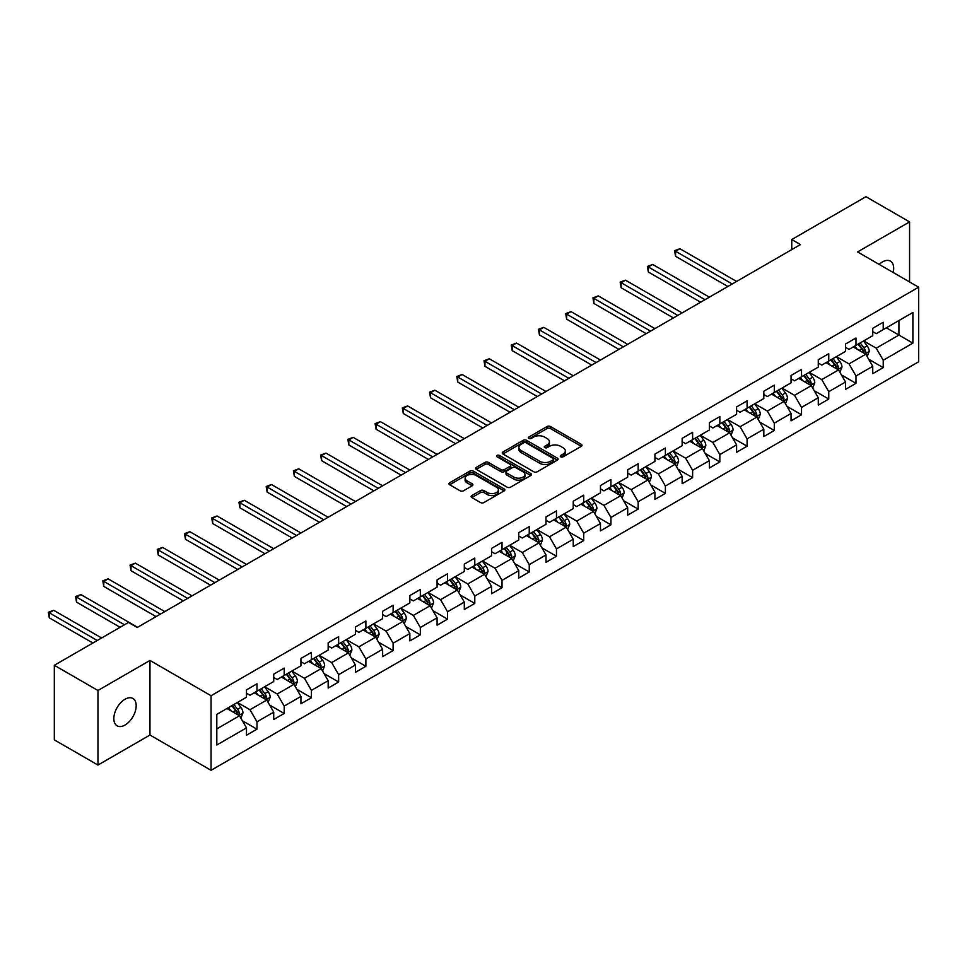 <?xml version="1.0" encoding="UTF-8"?>
<svg xmlns="http://www.w3.org/2000/svg" width="967" height="967" viewBox="0 0 967 967"><rect width="100%" height="100%" fill="white"/><g stroke="black" fill="none" stroke-linecap="round" stroke-linejoin="round"><path stroke-width="1.45" d="M560.715 456.823A1.692 0.979 0 0 0 563.108 456.823L581.312 446.319A2.417 1.402 0 0 0 582.025 445.328A2.417 1.402 0 0 0 581.312 444.337L550.477 426.532A2.417 1.402 0 0 0 547.056 426.532L528.852 437.048A1.692 0.979 0 0 0 528.357 437.737A1.692 0.979 0 0 0 528.852 438.426A1.692 0.979 0 0 0 531.246 438.426L533.603 437.072A7.748 4.472 0 0 1 544.566 437.072L547.141 438.547A7.748 4.472 0 0 1 549.413 441.714A7.748 4.472 0 0 1 547.141 444.88L544.784 446.246A1.692 0.979 0 0 0 544.288 446.935A1.692 0.979 0 0 0 544.784 447.624A1.692 0.979 0 0 0 547.177 447.624L549.534 446.27A7.748 4.472 0 0 1 560.497 446.27L563.072 447.745A7.748 4.472 0 0 1 565.344 450.912A7.748 4.472 0 0 1 563.072 454.079L560.715 455.445A1.692 0.979 0 0 0 560.219 456.134A1.692 0.979 0 0 0 560.715 456.823L560.715 455.445M125.009 725.045A15.798 9.126 120 0 0 135.332 711.132A15.798 9.126 120 0 0 132.902 698.464A15.798 9.126 120 0 0 125.009 699.25A15.798 9.126 120 0 0 114.686 713.175A15.798 9.126 120 0 0 117.116 725.83A15.798 9.126 120 0 0 125.009 725.045M893.182 272.489A15.798 9.126 120 0 0 890.414 261.126A15.798 9.126 120 0 0 882.52 261.9A15.798 9.126 120 0 0 879.184 264.414M471.836 495.575A2.417 1.402 0 0 0 471.134 496.567A2.417 1.402 0 0 0 471.836 497.558L480.49 502.55A2.417 1.402 0 0 0 483.923 502.55L504.133 490.873A2.417 1.402 0 0 0 504.847 489.882A2.417 1.402 0 0 0 504.133 488.903L473.298 471.098A2.417 1.402 0 0 0 469.865 471.098L449.655 482.763A2.417 1.402 0 0 0 448.942 483.754A2.417 1.402 0 0 0 449.655 484.745L460.099 490.777A2.417 1.402 0 0 0 463.531 490.777L472.186 485.785A2.417 1.402 0 0 0 472.887 484.793A2.417 1.402 0 0 0 472.186 483.802L467.001 480.817A6.479 3.747 0 0 1 465.103 478.169A6.479 3.747 0 0 1 469.104 474.712A6.479 3.747 0 0 1 476.163 475.522L496.47 487.235A6.479 3.747 0 0 1 498.368 489.882A6.479 3.747 0 0 1 494.367 493.339A6.479 3.747 0 0 1 487.295 492.529L483.923 490.583A2.417 1.402 0 0 0 480.49 490.583L471.836 495.575L471.836 497.558M149.97 660.449L97.957 690.486L54.321 665.284L54.321 739.864L97.957 765.054L149.97 735.029L211.06 770.3L211.06 695.72L149.97 660.449L149.97 735.029M909.572 281.953L909.572 221.902L857.56 251.928L918.65 287.199L211.06 695.72M909.572 221.902L865.936 196.7L791.755 239.538L791.755 249.607M54.321 665.284L128.502 622.458L137.229 627.498L800.483 244.566L791.755 239.538M533.772 471.787A2.417 1.402 0 0 0 537.205 471.787L557.415 460.111A2.417 1.402 0 0 0 558.128 459.12A2.417 1.402 0 0 0 557.415 458.14L526.58 440.336A2.417 1.402 0 0 0 523.147 440.336L502.937 452A2.417 1.402 0 0 0 502.224 452.991A2.417 1.402 0 0 0 502.937 453.982L533.772 471.787M497.703 457.186A1.692 0.979 0 0 1 499.419 457.427L530.738 475.51L510.564 487.163A2.417 1.402 0 0 1 507.131 487.163L476.296 469.358L484.95 464.402L484.95 462.383L476.296 467.387A2.417 1.402 0 0 0 475.583 468.379A2.417 1.402 0 0 0 476.296 469.358L476.296 467.387M484.95 464.402A2.417 1.402 0 0 1 488.371 464.402L488.371 462.383A2.417 1.402 0 0 0 484.95 462.383M488.371 462.383L500.882 469.611A2.417 1.402 0 0 0 504.303 469.611L510.044 466.299A2.417 1.402 0 0 0 510.757 465.308A2.417 1.402 0 0 0 510.044 464.317L497.026 456.799A1.692 0.979 0 0 1 496.53 456.11A1.692 0.979 0 0 1 497.57 455.203A1.692 0.979 0 0 1 499.419 455.421L530.774 473.516A2.417 1.402 0 0 1 531.487 474.507A2.417 1.402 0 0 1 530.774 475.498L530.774 473.516M211.06 770.3L918.65 361.767L918.65 287.199M242.391 720.766L256.968 729.178L256.968 721.817L273.721 712.147L273.721 719.508L284.189 713.465L284.189 706.103L300.942 696.433L300.942 703.783L311.422 697.739L311.422 690.378L328.176 680.708L328.176 688.069L338.643 682.013L338.643 674.664L355.409 664.994L355.409 672.343L365.877 666.299L365.877 658.938L382.63 649.268L382.63 656.629L393.11 650.573L393.11 643.224L409.863 633.542L409.863 640.903L420.331 634.86L420.331 627.498L437.084 617.828L437.084 625.19L447.564 619.134L447.564 611.785L464.317 602.103L464.317 609.464L474.785 603.42L474.785 596.059L491.55 586.389L491.55 593.738L502.018 587.694L502.018 580.345L518.771 570.663L518.771 578.024L529.251 571.981L529.251 564.619L546.004 554.949L546.004 562.298L556.472 556.255L556.472 548.905L573.238 539.223L573.238 546.585L583.705 540.541L583.705 533.18L600.459 523.51L600.459 530.859L610.939 524.815L610.939 517.466L627.692 507.784L627.692 515.145L638.16 509.101L638.16 501.74L654.913 492.07L654.913 499.419L665.393 493.375L665.393 486.014L682.146 476.344L682.146 483.705L692.614 477.65L692.614 470.3L709.379 460.63L709.379 467.98L719.847 461.936L719.847 454.575L736.6 444.905L736.6 452.266L747.08 446.21L747.08 438.861L763.833 429.179L763.833 436.54L774.301 430.496L774.301 423.135L791.054 413.465L791.054 420.826L801.534 414.77L801.534 407.421L818.287 397.739L818.287 405.1L828.755 399.057L828.755 391.695L845.521 382.025L845.521 389.375L855.988 383.331L855.988 375.982L872.742 366.3L872.742 373.661L883.222 367.617L883.222 360.256L912.884 343.128L912.884 312.486L898.923 320.548L898.923 335.065L912.884 343.128M256.968 729.178L246.488 735.222L246.488 727.873L216.813 745.001L216.813 714.371L246.488 697.231L246.488 689.882L256.968 683.826L256.968 691.187L273.721 681.517L273.721 674.156L284.189 668.112L284.189 675.474L300.942 665.792L300.942 658.442L311.422 652.387L311.422 659.748L328.176 650.078L328.176 642.717L338.643 636.673L338.643 644.022L355.409 634.352L355.409 627.003L365.877 620.947L365.877 628.308L382.63 618.638L382.63 611.277L393.11 605.233L393.11 612.582L409.863 602.912L409.863 595.551L420.331 589.507L420.331 596.869L437.084 587.199L437.084 579.837L447.564 573.794L447.564 581.143L464.317 571.473L464.317 564.112L474.785 558.068L474.785 565.429L491.55 555.747L491.55 548.398L502.018 542.354L502.018 549.703L518.771 540.033L518.771 532.672L529.251 526.628L529.251 533.989L546.004 524.307L546.004 516.958L556.472 510.914L556.472 518.264L573.238 508.594L573.238 501.232L583.705 495.189L583.705 502.55L600.459 492.868L600.459 485.519L610.939 479.475L610.939 486.824L627.692 477.154L627.692 469.793L638.16 463.749L638.16 471.11L654.913 461.428L654.913 454.079L665.393 448.023L665.393 455.384L682.146 445.714L682.146 438.353L692.614 432.309L692.614 439.659L709.379 429.989L709.379 422.639L719.847 416.584L719.847 423.945L736.6 414.275L736.6 406.914L747.08 400.87L747.08 408.219L763.833 398.549L763.833 391.188L774.301 385.144L774.301 392.505L791.054 382.835L791.054 375.474L801.534 369.43L801.534 376.779L818.287 367.109L818.287 359.748L828.755 353.704L828.755 361.066L845.521 351.384L845.521 344.034L855.988 337.991L855.988 345.34L872.742 335.67L872.742 328.309L883.222 322.265L883.222 329.626L912.884 312.486M254.164 692.795L266.735 700.06L249.982 709.73L237.411 702.477M246.488 693.206L249.982 695.225L256.968 691.187M249.982 709.73L256.968 721.817M266.735 700.06L273.721 712.147M281.397 677.081L293.968 684.334L277.215 694.016L264.644 686.751M273.721 677.48L277.215 679.499L284.189 675.474M277.215 694.016L284.189 706.103M293.968 684.334L300.942 696.433M308.63 661.355L321.189 668.62L304.436 678.29L291.865 671.038M300.942 661.766L304.436 663.773L311.422 659.748M304.436 678.29L311.422 690.378M321.189 668.62L328.176 680.708M335.851 645.642L348.422 652.894L331.669 662.564L319.098 655.312M328.176 646.041L331.669 648.059L338.643 644.022M331.669 662.564L338.643 674.664M348.422 652.894L355.409 664.994M363.084 629.916L375.655 637.18L358.89 646.85L346.331 639.598M355.409 630.327L358.89 632.333L365.877 628.308M358.89 646.85L365.877 658.938M375.655 637.18L382.63 649.268M390.317 614.202L402.876 621.455L386.123 631.125L373.552 623.872M382.63 614.601L386.123 616.62L393.11 612.582M386.123 631.125L393.11 643.224M402.876 621.455L409.863 633.542M417.539 598.476L430.11 605.741L413.356 615.411L400.785 608.158M409.863 598.887L413.356 600.894L420.331 596.869M413.356 615.411L420.331 627.498M430.11 605.741L437.084 617.828M444.772 582.763L457.331 590.015L440.577 599.685L428.018 592.433M437.084 583.161L440.577 585.18L447.564 581.143M440.577 599.685L447.564 611.785M457.331 590.015L464.317 602.103M471.993 567.037L484.564 574.289L467.81 583.971L455.239 576.719M464.317 567.448L467.81 569.454L474.785 565.429M467.81 583.971L474.785 596.059M484.564 574.289L491.55 586.389M499.226 551.323L511.797 558.575L495.031 568.245L482.473 560.993M491.55 551.722L495.031 553.74L502.018 549.703M495.031 568.245L502.018 580.345M511.797 558.575L518.771 570.663M526.459 535.597L539.018 542.85L522.265 552.532L509.694 545.267M518.771 535.996L522.265 538.015L529.251 533.989M522.265 552.532L529.251 564.619M539.018 542.85L546.004 554.949M553.68 519.883L566.251 527.136L549.498 536.806L536.927 529.553M546.004 520.282L549.498 522.301L556.472 518.264M549.498 536.806L556.472 548.905M566.251 527.136L573.238 539.223M580.913 504.158L593.484 511.41L576.719 521.092L564.16 513.828M573.238 504.556L576.719 506.575L583.705 502.55M576.719 521.092L583.705 533.18M593.484 511.41L600.459 523.51M608.134 488.432L620.705 495.696L603.952 505.366L591.381 498.114M600.459 488.843L603.952 490.861L610.939 486.824M603.952 505.366L610.939 517.466M620.705 495.696L627.692 507.784M635.367 472.718L647.938 479.97L631.185 489.653L618.614 482.388M627.692 473.117L631.185 475.135L638.16 471.11M631.185 489.653L638.16 501.74M647.938 479.97L654.913 492.07M662.6 456.992L675.159 464.257L658.406 473.927L645.835 466.674M654.913 457.403L658.406 459.422L665.393 455.384M658.406 473.927L665.393 486.014M675.159 464.257L682.146 476.344M689.822 441.278L702.393 448.531L685.639 458.201L673.068 450.948M682.146 441.677L685.639 443.696L692.614 439.659M685.639 458.201L692.614 470.3M702.393 448.531L709.379 460.63M717.055 425.553L729.626 432.817L712.86 442.487L700.301 435.235M709.379 425.963L712.86 427.97L719.847 423.945M712.86 442.487L719.847 454.575M729.626 432.817L736.6 444.905M744.288 409.839L756.847 417.091L740.093 426.761L727.522 419.509M736.6 410.238L740.093 412.256L747.08 408.219M740.093 426.761L747.08 438.861M756.847 417.091L763.833 429.179M771.509 394.113L784.08 401.378L767.327 411.048L754.756 403.795M763.833 394.524L767.327 396.53L774.301 392.505M767.327 411.048L774.301 423.135M784.08 401.378L791.054 413.465M798.742 378.399L811.301 385.652L794.548 395.322L781.989 388.069M791.054 378.798L794.548 380.817L801.534 376.779M794.548 395.322L801.534 407.421M811.301 385.652L818.287 397.739M825.963 362.673L838.534 369.926L821.781 379.608L809.21 372.355M818.287 363.084L821.781 365.091L828.755 361.066M821.781 379.608L828.755 391.695M838.534 369.926L845.521 382.025M853.196 346.96L865.767 354.212L849.002 363.882L836.443 356.63M845.521 347.358L849.002 349.377L855.988 345.34M849.002 363.882L855.988 375.982M865.767 354.212L872.742 366.3M886.364 327.813L898.923 335.065L876.235 348.168L863.664 340.904M872.742 331.633L876.235 333.651L883.222 329.626M876.235 348.168L883.222 360.256M97.957 690.486L97.957 765.054M216.813 728.876L239.514 715.773L226.943 708.521M239.514 715.773L246.488 727.873M868.644 359.204L883.222 367.617M841.411 374.918L855.988 383.331M814.19 390.644L828.755 399.057M786.957 406.358L801.534 414.77M759.736 422.083L774.301 430.496M732.502 437.797L747.08 446.21M705.269 453.523L719.847 461.936M678.048 469.237L692.614 477.65M650.815 484.963L665.393 493.375M623.582 500.676L638.16 509.101M596.361 516.402L610.939 524.815M569.128 532.128L583.705 540.541M541.907 547.842L556.472 556.255M514.674 563.568L529.251 571.981M487.441 579.281L502.018 587.694M460.219 595.007L474.785 603.42M432.986 610.721L447.564 619.134M405.765 626.447L420.331 634.86M378.532 642.161L393.11 650.573M351.299 657.886L365.877 666.299M324.078 673.6L338.643 682.013M296.845 689.326L311.422 697.739M269.612 705.04L284.189 713.465M561.392 457.065L563.072 456.098A7.748 4.472 0 0 0 565.344 452.931L565.344 450.912M549.413 441.714L549.413 443.732A7.748 4.472 0 0 1 547.141 446.899L545.461 447.866M581.312 444.337L581.312 446.319L550.477 428.55A2.417 1.402 0 0 0 547.056 428.55L529.529 438.667M557.379 460.135L526.58 442.342A2.417 1.402 0 0 0 523.147 442.342L502.973 453.994L502.937 452M553.136 459.821A1.692 0.979 0 0 0 553.632 459.12A1.692 0.979 0 0 0 553.136 458.431L526.06 442.801A1.692 0.979 0 0 0 523.667 442.801L521.177 444.24A7.748 4.472 0 0 0 518.904 447.407A7.748 4.472 0 0 0 521.177 450.574L539.683 461.247A7.748 4.472 0 0 0 550.646 461.247L553.136 459.821L553.136 461.827A1.692 0.979 0 0 0 553.632 461.138L553.632 459.12M518.904 447.407L518.904 449.413A7.748 4.472 0 0 0 521.177 452.58L521.177 450.574M553.136 461.827L550.646 463.266A7.748 4.472 0 0 1 539.683 463.266L521.177 452.58M488.371 464.402L500.882 471.63A2.417 1.402 0 0 0 504.303 471.63L510.044 468.306A2.417 1.402 0 0 0 510.757 467.327L510.757 465.308M513.852 477.106A6.479 3.747 0 0 0 520.923 477.916A6.479 3.747 0 0 0 524.924 474.459A6.479 3.747 0 0 0 523.026 471.811L515.87 467.677A2.417 1.402 0 0 0 512.437 467.677L506.708 470.989A2.417 1.402 0 0 0 505.995 471.981A2.417 1.402 0 0 0 506.708 472.972L513.852 477.106L513.852 479.112A6.479 3.747 0 0 0 520.923 479.934A6.479 3.747 0 0 0 524.924 476.477L524.924 474.459M505.995 471.981L505.995 473.999A2.417 1.402 0 0 0 506.708 474.99L506.708 472.972M513.852 479.112L506.708 474.99M498.368 489.882L498.368 491.901A6.479 3.747 0 0 1 494.367 495.358A6.479 3.747 0 0 1 487.295 494.548L483.923 492.59A2.417 1.402 0 0 0 480.49 492.59L471.872 497.57M465.103 478.169L465.103 480.176A6.479 3.747 0 0 0 467.001 482.823L467.001 480.817M472.15 485.797L467.001 482.823M504.133 488.903L504.133 490.873L473.298 473.105A2.417 1.402 0 0 0 469.865 473.105L449.679 484.757L449.655 482.763M867.145 356.605L869.224 351.372A6.539 3.771 -120 0 0 867.133 345.799L863.531 340.988M857.245 349.292L854.804 346.029M736.6 281.457L679.934 248.737L675.57 251.251L675.57 256.291L727.873 286.498M864.752 353.632L865.683 351.65A6.539 3.771 -120 0 0 863.821 347.709L860.207 342.91M858.575 343.853L862.576 349.184A3.336 1.922 60 0 1 863.18 350.199L865.683 351.65M858.116 344.119L861.718 348.918A6.539 3.771 60 0 1 863.591 352.858M675.57 256.291L674.603 250.695L732.237 283.972M674.603 250.695L679.934 248.737M839.912 372.319L841.991 367.085A6.539 3.771 -120 0 0 839.9 361.525L836.298 356.714M830.024 365.018L827.571 361.755M709.379 297.171L652.701 264.45L648.337 266.977L648.337 272.017L700.652 302.212M837.519 369.346L838.462 367.363A6.539 3.771 -120 0 0 836.588 363.435L832.986 358.624M831.342 359.567L835.343 364.91A3.336 1.922 60 0 1 835.947 365.913L838.462 367.363M830.895 359.833L834.497 364.644A6.539 3.771 60 0 1 836.37 368.572M648.337 272.017L647.382 266.421L705.016 299.697M647.382 266.421L652.701 264.45M812.691 388.045L814.758 382.811A6.539 3.771 -120 0 0 812.679 377.239L809.077 372.428M802.791 380.732L800.35 377.468M682.146 312.897L625.468 280.176L621.104 282.69L621.104 287.731L673.419 317.938M810.298 385.071L811.228 383.089A6.539 3.771 -120 0 0 809.355 379.149L805.753 374.35M804.121 375.293L808.11 380.623A3.336 1.922 60 0 1 808.714 381.639L811.228 383.089M803.662 375.559L807.264 380.369A6.539 3.771 60 0 1 809.137 384.298M621.104 287.731L620.149 282.134L677.782 315.411M620.149 282.134L625.468 280.176M785.458 403.759L787.537 398.525A6.539 3.771 -120 0 0 785.446 392.965L781.844 388.154M775.558 396.458L773.116 393.194M654.913 328.611L598.247 295.89L593.883 298.416L593.883 303.457L646.186 333.651M783.065 400.785L784.007 398.803A6.539 3.771 -120 0 0 782.134 394.874L778.532 390.064M776.888 391.006L780.889 396.349A3.336 1.922 60 0 1 781.493 397.364L784.007 398.803M776.428 391.272L780.031 396.083A6.539 3.771 60 0 1 781.904 400.024M593.883 303.457L592.916 297.86L650.549 331.137M592.916 297.86L598.247 295.89M758.225 419.485L760.304 414.251A6.539 3.771 -120 0 0 758.213 408.678L754.611 403.868M748.337 412.172L745.883 408.908M627.692 344.337L571.014 311.616L566.65 314.13L566.65 319.17L618.965 349.377M755.843 416.511L756.774 414.529A6.539 3.771 -120 0 0 754.901 410.6L751.299 405.789M749.655 406.732L753.656 412.063A3.336 1.922 60 0 1 754.26 413.078L756.774 414.529M749.207 406.998L752.809 411.809A6.539 3.771 60 0 1 754.683 415.737M566.65 319.17L565.695 313.586L623.328 346.851M565.695 313.586L571.014 311.616M731.004 435.198L733.071 429.964A6.539 3.771 -120 0 0 730.992 424.404L727.389 419.593M721.104 427.897L718.662 424.634M600.459 360.05L543.792 327.342L539.429 329.856L539.429 334.896L591.731 365.091M728.61 432.225L729.541 430.255A6.539 3.771 -120 0 0 727.668 426.314L724.065 421.503M722.434 422.446L726.422 427.789A3.336 1.922 60 0 1 727.039 428.804L729.541 430.255M721.974 422.712L725.576 427.523A6.539 3.771 60 0 1 727.45 431.463M539.429 334.896L538.462 329.3L596.095 362.577M538.462 329.3L543.792 327.342M703.771 450.924L705.85 445.69A6.539 3.771 -120 0 0 703.758 440.118L700.156 435.307M693.883 443.611L691.429 440.348M573.226 375.776L516.559 343.055L512.196 345.57L512.196 350.61L564.498 380.817M701.377 447.951L702.32 445.968A6.539 3.771 -120 0 0 700.446 442.04L696.844 437.229M695.2 438.172L699.201 443.502A3.336 1.922 60 0 1 699.806 444.518L702.32 445.968M694.753 438.438L698.355 443.249A6.539 3.771 60 0 1 700.217 447.177M512.196 350.61L511.229 345.026L568.862 378.29M511.229 345.026L516.559 343.055M676.537 466.638L678.616 461.416A6.539 3.771 -120 0 0 676.537 455.844L672.935 451.033M666.65 459.337L664.208 456.073M546.004 391.502L489.326 358.781L484.963 361.295L484.963 366.336L537.277 396.53M674.156 463.664L675.087 461.694A6.539 3.771 -120 0 0 673.213 457.754L669.611 452.943M667.979 453.898L671.968 459.228A3.336 1.922 60 0 1 672.573 460.244L675.087 461.694M667.52 454.152L671.122 458.962A6.539 3.771 60 0 1 672.996 462.903M484.963 366.336L484.008 360.739L541.641 394.016M484.008 360.739L489.326 358.781M649.316 482.364L651.395 477.13A6.539 3.771 -120 0 0 649.304 471.558L645.702 466.747M639.417 475.063L636.975 471.787M518.771 407.216L462.105 374.495L457.742 377.021L457.742 382.05L510.044 412.256M646.923 479.39L647.854 477.408A6.539 3.771 -120 0 0 645.992 473.479L642.39 468.669M640.746 469.611L644.747 474.942A3.336 1.922 60 0 1 645.352 475.957L647.854 477.408M640.287 469.877L643.889 474.688A6.539 3.771 60 0 1 645.763 478.617M457.742 382.05L456.775 376.465L514.408 409.73M456.775 376.465L462.105 374.495M622.083 498.078L624.162 492.856A6.539 3.771 -120 0 0 622.071 487.283L618.469 482.473M612.196 490.777L609.742 487.513M491.55 422.942L434.872 390.221L430.508 392.735L430.508 397.775L482.823 427.97M619.69 495.104L620.633 493.134A6.539 3.771 -120 0 0 618.759 489.193L615.157 484.382M613.513 485.337L617.514 490.668A3.336 1.922 60 0 1 618.118 491.683L620.633 493.134M613.066 485.591L616.668 490.402A6.539 3.771 60 0 1 618.542 494.342M430.508 397.775L429.553 392.179L487.187 425.456M429.553 392.179L434.872 390.221M594.862 513.803L596.929 508.569A6.539 3.771 -120 0 0 594.85 502.997L591.248 498.198M584.962 506.503L582.521 503.227M464.317 438.655L407.639 405.935L403.275 408.461L403.275 413.489L455.59 443.696M592.469 510.83L593.4 508.847A6.539 3.771 -120 0 0 591.526 504.919L587.924 500.108M586.292 501.051L590.281 506.394A3.336 1.922 60 0 1 590.885 507.397L593.4 508.847M585.833 501.317L589.435 506.128A6.539 3.771 60 0 1 591.308 510.056M403.275 413.489L402.32 407.905L459.954 441.182M402.32 407.905L407.639 405.935M567.629 529.517L569.708 524.295A6.539 3.771 -120 0 0 567.617 518.723L564.015 513.912M557.741 522.216L555.288 518.953M437.084 454.381L380.418 421.66L376.054 424.175L376.054 429.215L428.357 459.422M565.236 526.544L566.178 524.573A6.539 3.771 -120 0 0 564.305 520.633L560.703 515.822M559.059 516.777L563.06 522.107A3.336 1.922 60 0 1 563.664 523.123L566.178 524.573M558.6 517.031L562.202 521.842A6.539 3.771 60 0 1 564.075 525.782M376.054 429.215L375.087 423.619L432.72 456.895M375.087 423.619L380.418 421.66M540.396 545.243L542.475 540.009A6.539 3.771 -120 0 0 540.384 534.437L536.782 529.638M530.508 537.942L528.055 534.666M409.863 470.095L353.185 437.374L348.821 439.9L348.821 444.941L401.136 475.135M538.015 542.269L538.945 540.287A6.539 3.771 -120 0 0 537.072 536.359L533.47 531.548M531.838 532.491L535.827 537.833A3.336 1.922 60 0 1 536.431 538.837L538.945 540.287M531.379 532.757L534.981 537.567A6.539 3.771 60 0 1 536.854 541.496M348.821 444.941L347.866 439.344L405.499 472.621M347.866 439.344L353.185 437.374M513.175 560.957L515.254 555.735A6.539 3.771 -120 0 0 513.163 550.163L509.561 545.352M503.275 553.656L500.833 550.392M382.63 485.821L325.964 453.1L321.6 455.614L321.6 460.655L373.903 490.861M510.781 557.995L511.712 556.013A6.539 3.771 -120 0 0 509.839 552.072L506.237 547.274M504.605 548.216L508.606 553.547A3.336 1.922 60 0 1 509.21 554.562L511.712 556.013M504.145 548.482L507.748 553.281A6.539 3.771 60 0 1 509.621 557.222M321.6 460.655L320.633 455.058L378.266 488.335M320.633 455.058L325.964 453.1M485.942 576.683L488.021 571.449A6.539 3.771 -120 0 0 485.93 565.888L482.328 561.078M476.054 569.382L473.6 566.106M355.409 501.535L298.73 468.814L294.367 471.34L294.367 476.38L346.682 506.575M483.548 573.709L484.491 571.727A6.539 3.771 -120 0 0 482.618 567.798L479.016 562.987M477.372 563.93L481.373 569.273A3.336 1.922 60 0 1 481.977 570.276L484.491 571.727M476.924 564.196L480.526 569.007A6.539 3.771 60 0 1 482.4 572.935M294.367 476.38L293.412 470.784L351.045 504.061M293.412 470.784L298.73 468.814M458.721 592.408L460.788 587.174A6.539 3.771 -120 0 0 458.709 581.602L455.106 576.791M448.821 585.095L446.379 581.832M328.176 517.26L271.497 484.54L267.134 487.054L267.134 492.094L319.448 522.301M456.327 589.435L457.258 587.452A6.539 3.771 -120 0 0 455.384 583.512L451.782 578.713M450.151 579.656L454.139 584.987A3.336 1.922 60 0 1 454.744 586.002L457.258 587.452M449.691 579.922L453.293 584.721A6.539 3.771 60 0 1 455.167 588.661M267.134 492.094L266.179 486.498L323.812 519.775M266.179 486.498L271.497 484.54M431.487 608.122L433.567 602.888A6.539 3.771 -120 0 0 431.475 597.328L427.873 592.517M421.588 600.821L419.146 597.558M300.942 532.974L244.276 500.253L239.913 502.78L239.913 507.82L292.215 538.015M429.094 605.149L430.037 603.166A6.539 3.771 -120 0 0 428.163 599.238L424.561 594.427M422.917 595.37L426.918 600.712A3.336 1.922 60 0 1 427.523 601.728L430.037 603.166M422.458 595.636L426.06 600.447A6.539 3.771 60 0 1 427.934 604.387M239.913 507.82L238.946 502.224L296.579 535.5M238.946 502.224L244.276 500.253M404.254 623.848L406.333 618.614A6.539 3.771 -120 0 0 404.242 613.042L400.64 608.231M394.367 616.535L391.913 613.271M273.721 548.7L217.043 515.979L212.68 518.493L212.68 523.534L264.994 553.74M401.861 620.874L402.804 618.892A6.539 3.771 -120 0 0 400.93 614.964L397.328 610.153M395.684 611.096L399.685 616.426A3.336 1.922 60 0 1 400.29 617.442L402.804 618.892M395.237 611.362L398.839 616.172A6.539 3.771 60 0 1 400.713 620.101M212.68 523.534L211.725 517.949L269.358 551.214M211.725 517.949L217.043 515.979M377.033 639.562L379.1 634.328A6.539 3.771 -120 0 0 377.021 628.768L373.419 623.957M367.134 632.261L364.692 628.997M246.488 564.414L189.822 531.693L185.459 534.219L185.459 539.26L237.761 569.454M374.64 636.588L375.571 634.618A6.539 3.771 -120 0 0 373.697 630.677L370.095 625.867M368.463 626.809L372.452 632.152A3.336 1.922 60 0 1 373.069 633.167L375.571 634.618M368.004 627.075L371.606 631.886A6.539 3.771 60 0 1 373.48 635.827M185.459 539.26L184.492 533.663L242.125 566.94M184.492 533.663L189.822 531.693M349.8 655.288L351.879 650.054A6.539 3.771 -120 0 0 349.788 644.481L346.186 639.671M339.913 647.975L337.459 644.711M219.255 580.14L162.589 547.419L158.225 549.933L158.225 554.973L210.528 585.18M347.407 652.314L348.35 650.332A6.539 3.771 -120 0 0 346.476 646.403L342.874 641.592M341.23 642.535L345.231 647.866A3.336 1.922 60 0 1 345.835 648.881L348.35 650.332M340.771 642.801L344.385 647.612A6.539 3.771 60 0 1 346.246 651.54M158.225 554.973L157.258 549.389L214.892 582.654M157.258 549.389L162.589 547.419M322.567 671.001L324.646 665.779A6.539 3.771 -120 0 0 322.567 660.207L318.953 655.396M312.679 663.7L310.238 660.437M192.034 595.853L135.356 563.145L130.992 565.659L130.992 570.699L183.307 600.894M320.186 668.028L321.117 666.058A6.539 3.771 -120 0 0 319.243 662.117L315.641 657.306M314.009 658.261L317.998 663.592A3.336 1.922 60 0 1 318.602 664.607L321.117 666.058M313.55 658.515L317.152 663.326A6.539 3.771 60 0 1 319.025 667.266M130.992 570.699L130.037 565.103L187.671 598.38M130.037 565.103L135.356 563.145M295.346 686.727L297.425 681.493A6.539 3.771 -120 0 0 295.334 675.921L291.732 671.11M285.446 679.426L283.005 676.151M164.801 611.579L108.135 578.858L103.771 581.385L103.771 586.413L156.074 616.62M292.953 683.754L293.883 681.771A6.539 3.771 -120 0 0 292.022 677.843L288.42 673.032M286.776 673.975L290.777 679.305A3.336 1.922 60 0 1 291.381 680.321L293.883 681.771M286.317 674.241L289.919 679.052A6.539 3.771 60 0 1 291.792 682.98M103.771 586.413L102.804 580.829L160.437 614.093M102.804 580.829L108.135 578.858M268.113 702.441L270.192 697.219A6.539 3.771 -120 0 0 268.101 691.647L264.499 686.836M258.225 695.14L255.772 691.876M137.58 627.305L80.902 594.584L76.538 597.098L76.538 602.139L120.126 627.305M265.72 699.467L266.662 697.497A6.539 3.771 -120 0 0 264.789 693.557L261.187 688.746M259.543 689.701L263.544 695.031A3.336 1.922 60 0 1 264.148 696.047L266.662 697.497M259.096 689.954L262.698 694.765A6.539 3.771 60 0 1 264.571 698.706M76.538 602.139L75.583 596.542L124.489 624.779M75.583 596.542L80.902 594.584M240.892 718.167L242.959 712.933A6.539 3.771 -120 0 0 240.88 707.361L237.278 702.55M230.992 710.866L228.55 707.59M101.62 637.978L53.668 610.298L49.305 612.824L49.305 617.853L92.892 643.019M238.498 715.193L239.429 713.211A6.539 3.771 -120 0 0 237.556 709.282L233.954 704.472M232.322 705.414L236.311 710.757A3.336 1.922 60 0 1 236.915 711.76L239.429 713.211M231.862 705.68L235.465 710.491A6.539 3.771 60 0 1 237.338 714.42M49.305 617.853L48.35 612.268L97.256 640.505M48.35 612.268L53.668 610.298M563.072 456.098L563.072 454.079M544.784 447.624L544.784 446.246M547.141 446.899L547.141 444.88M528.852 438.426L528.852 437.048M547.056 428.55L547.056 426.532M550.477 428.55L550.477 426.532M523.147 442.342L523.147 440.336M526.58 442.342L526.58 440.336M557.415 460.111L557.415 458.14M539.683 463.266L539.683 461.247M550.646 463.266L550.646 461.247M500.882 471.63L500.882 469.611M504.303 471.63L504.303 469.611M510.044 468.306L510.044 466.299M499.419 457.427L499.419 455.421M480.49 492.59L480.49 490.583M483.923 492.59L483.923 490.583M487.295 494.548L487.295 492.529M472.186 485.785L472.186 483.802M469.865 473.105L469.865 471.098M473.298 473.105L473.298 471.098M865.114 353.837L869.176 351.492M863.821 347.709L867.133 345.799M859.167 350.405L861.718 348.918M837.893 369.563L841.943 367.218M836.588 363.435L839.9 361.525M831.934 366.118L834.497 364.644M810.66 385.277L814.722 382.932M809.355 379.149L812.679 377.239M804.701 381.844L807.264 380.369M783.427 401.003L787.489 398.658M782.134 394.874L785.446 392.965M777.48 397.558L780.031 396.083M756.206 416.717L760.267 414.372M754.901 410.6L758.213 408.678M750.247 413.284L752.809 411.809M728.973 432.442L733.034 430.097M727.668 426.314L730.992 424.404M723.026 428.997L725.576 427.523M701.752 448.156L705.801 445.811M700.446 442.04L703.758 440.118M695.793 444.723L698.355 443.249M674.519 463.882L678.58 461.537M673.213 457.754L676.537 455.844M668.56 460.437L671.122 458.962M647.286 479.596L651.347 477.263M645.992 473.479L649.304 471.558M641.339 476.163L643.889 474.688M620.065 495.322L624.114 492.977M618.759 489.193L622.071 487.283M614.105 491.877L616.668 490.402M592.831 511.035L596.893 508.702M591.526 504.919L594.85 502.997M586.872 507.602L589.435 506.128M565.61 526.761L569.66 524.416M564.305 520.633L567.617 518.723M559.651 523.328L562.202 521.842M538.377 542.487L542.439 540.142M537.072 536.359L540.384 534.437M532.418 539.042L534.981 537.567M511.144 558.201L515.206 555.856M509.839 552.072L513.163 550.163M505.197 554.768L507.748 553.281M483.923 573.927L487.972 571.582M482.618 567.798L485.93 565.888M477.964 570.482L480.526 569.007M456.69 589.64L460.751 587.295M455.384 583.512L458.709 581.602M450.731 586.207L453.293 584.721M429.457 605.366L433.518 603.021M428.163 599.238L431.475 597.328M423.51 601.921L426.06 600.447M402.236 621.08L406.297 618.735M400.93 614.964L404.242 613.042M396.277 617.647L398.839 616.172M375.003 636.806L379.064 634.461M373.697 630.677L377.021 628.768M369.043 633.361L371.606 631.886M347.782 652.52L351.831 650.175M346.476 646.403L349.788 644.481M341.822 649.087L344.385 647.612M320.548 668.245L324.61 665.9M319.243 662.117L322.567 660.207M314.589 664.8L317.152 663.326M293.315 683.959L297.377 681.626M292.022 677.843L295.334 675.921M287.368 680.526L289.919 679.052M266.094 699.685L270.144 697.34M264.789 693.557L268.101 691.647M260.135 696.24L262.698 694.765M238.861 715.399L242.922 713.066M237.556 709.282L240.88 707.361M232.902 711.966L235.465 710.491"/></g></svg>
